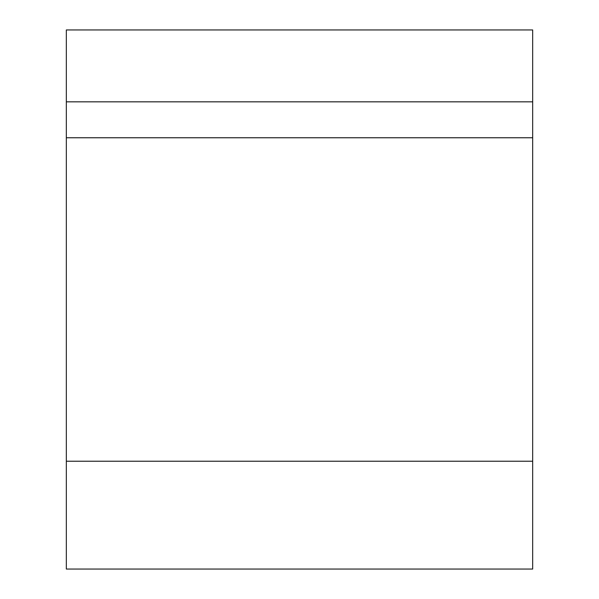 <?xml version="1.0" encoding="UTF-8"?>
<svg xmlns="http://www.w3.org/2000/svg" width="599" height="599" viewBox="0 0 599 599"><rect width="100%" height="100%" fill="white"/><g stroke="black" fill="none" stroke-linecap="round" stroke-linejoin="round"><path stroke-width="0.9" d="M66.324 101.837L66.324 569.05L532.676 569.05L532.676 29.95L66.324 29.95L66.324 101.837L532.676 101.837M66.324 461.223L532.676 461.223M66.324 137.763L532.676 137.763"/></g></svg>
